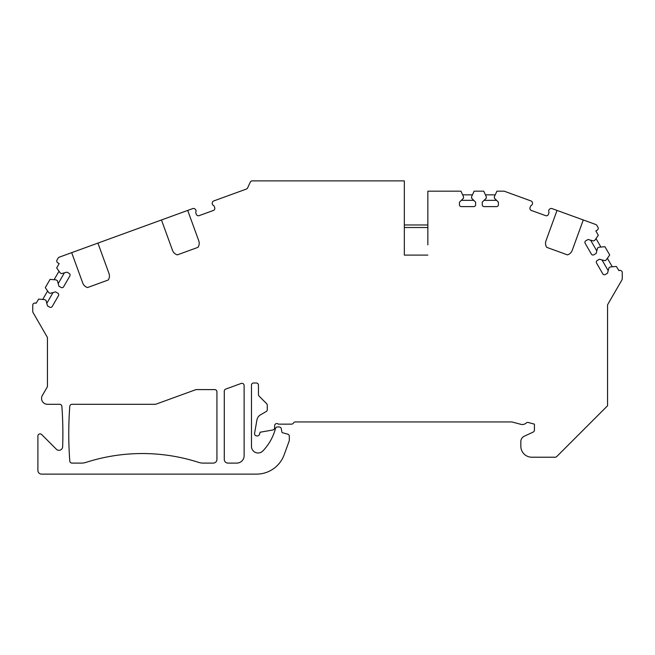 <?xml version="1.0" encoding="UTF-8"?>
<svg xmlns="http://www.w3.org/2000/svg" width="655" height="655" viewBox="0 0 655 655"><rect width="100%" height="100%" fill="white"/><g stroke="black" fill="none" stroke-linecap="round" stroke-linejoin="round"><path stroke-width="0.98" d="M427.854 227.522L404.34 227.522L404.34 255.106L427.854 255.106L404.34 255.106L404.34 180.878L252.29 180.878A2.202 2.202 0 0 0 250.292 182.147L247.59 187.936A2.202 2.202 0 0 1 246.345 189.074L213.743 200.938A2.202 2.202 0 0 0 212.335 202.591L212.253 203.017A2.202 2.202 0 0 0 213.309 205.343A2.202 2.202 0 0 1 214.275 206.497L214.693 207.635A2.202 2.202 0 0 1 213.374 210.46L199.145 215.634A2.202 2.202 0 0 1 196.32 214.316L195.91 213.178A2.202 2.202 0 0 1 195.91 211.68A2.202 2.202 0 0 0 195.223 209.207L194.887 208.945A2.202 2.202 0 0 0 192.75 208.585L187.707 210.419L198.768 240.803A7.352 7.352 0 0 1 198.015 247.336L177.292 254.877A7.352 7.352 0 0 1 172.519 250.357L161.466 219.965L97.922 243.095L108.984 273.479A7.352 7.352 0 0 1 108.231 280.012L87.516 287.553A7.352 7.352 0 0 1 82.743 283.034L71.682 252.65L59.228 257.178A2.202 2.202 0 0 0 58.074 258.152L57.075 259.871A2.202 2.202 0 0 0 57.886 262.884L59.155 263.621L56.674 267.92L60.162 272.898L61.439 273.634L66.957 272.152L69.184 273.438A1.834 1.834 0 0 1 69.856 275.952L63.609 286.767A1.834 1.834 0 0 1 61.103 287.439L58.876 286.153L57.394 280.635L56.125 279.898L50.067 279.366L45.285 287.643L48.773 292.629L50.042 293.366L55.569 291.884L57.796 293.17A1.834 1.834 0 0 1 58.467 295.683L52.22 306.499A1.834 1.834 0 0 1 49.715 307.17L47.479 305.885L46.006 300.367L44.728 299.63L38.67 299.098L36.058 303.322A2.202 2.202 0 0 0 32.75 305.23L32.75 311.428A2.202 2.202 0 0 0 33.045 312.533L47.152 336.973A2.202 2.202 0 0 1 47.447 338.07L47.447 386.073A2.202 2.202 0 0 1 47.152 387.179L42.354 395.481A5.879 5.879 0 0 0 47.447 404.299L59.662 404.299A2.202 2.202 0 0 1 61.865 406.346A367.471 367.471 0 0 1 62.651 446.775A3.676 3.676 0 0 1 56.379 449.248L41.658 434.527A2.202 2.202 0 0 0 37.892 436.083L37.892 470.446A3.676 3.676 0 0 0 41.568 474.122L256.539 474.122A29.401 29.401 0 0 0 284.164 454.775L289.191 440.971A2.202 2.202 0 0 0 289.322 440.217L289.322 436.255A2.202 2.202 0 0 0 287.684 434.126L282.649 432.783A1.105 1.105 0 0 1 281.846 431.907L281.29 428.763A2.202 2.202 0 0 0 279.12 426.937L277.589 426.937A2.202 2.202 0 0 0 275.46 428.575L275.444 428.64A51.45 51.45 0 0 1 262.851 450.959A6.615 6.615 0 0 1 251.471 446.374L251.471 385.197A2.202 2.202 0 0 1 253.673 382.987L256.244 382.987A2.202 2.202 0 0 1 258.455 385.197L258.455 394.572A2.202 2.202 0 0 0 259.102 396.128L266.626 403.66A2.202 2.202 0 0 1 267.273 405.216L267.273 409.645A2.202 2.202 0 0 1 266.167 411.553L260.51 414.82A7.352 7.352 0 0 0 256.948 419.904L254.582 433.315A2.202 2.202 0 0 0 256.76 435.902L257.382 435.902A2.202 2.202 0 0 0 259.503 434.314L260.109 432.226L272.799 429.991A2.202 2.202 0 0 0 274.617 427.821L274.617 425.758A2.202 2.202 0 0 1 278.326 424.145L291.524 424.145A2.202 2.202 0 0 0 293.432 423.04A2.202 2.202 0 0 1 295.339 421.943L511.637 421.943A2.202 2.202 0 0 1 512.202 422.017L520.774 424.309A5.879 5.879 0 0 0 526.243 422.999A2.202 2.202 0 0 1 528.29 422.5L534.423 424.145L534.423 430.089A2.202 2.202 0 0 1 533.154 432.087L524.221 436.255A5.879 5.879 0 0 0 520.831 441.585L520.831 446.194A11.02 11.02 0 0 0 531.852 457.215L555.194 457.215A2.202 2.202 0 0 0 556.75 456.576L607.553 405.772L607.553 305.41A2.202 2.202 0 0 1 607.848 304.305L621.955 279.873A2.202 2.202 0 0 0 622.25 278.768L622.25 272.57A2.202 2.202 0 0 0 618.942 270.662L616.33 266.438L610.272 266.97L608.994 267.707L607.521 273.225L605.285 274.51A1.834 1.834 0 0 1 602.78 273.839L596.533 263.015A1.834 1.834 0 0 1 597.204 260.51L599.431 259.224L604.958 260.698L606.227 259.969L609.715 254.983L604.933 246.706L598.875 247.238L597.606 247.975L596.124 253.493L593.897 254.779A1.834 1.834 0 0 1 591.391 254.107L585.144 243.292A1.834 1.834 0 0 1 585.816 240.778L588.043 239.493L593.561 240.974L594.838 240.238L598.326 235.251L595.845 230.953L597.114 230.224A2.202 2.202 0 0 0 597.925 227.211L596.926 225.484A2.202 2.202 0 0 0 595.772 224.518L583.277 219.965L572.216 250.357A7.352 7.352 0 0 1 567.443 254.877L546.72 247.336A7.352 7.352 0 0 1 545.975 240.803L557.028 210.419L551.993 208.585A2.202 2.202 0 0 0 549.848 208.945L549.512 209.207A2.202 2.202 0 0 0 548.833 211.68A2.202 2.202 0 0 1 548.833 213.178L548.415 214.316A2.202 2.202 0 0 1 545.59 215.634C547.293 215.798 547.293 215.798 545.59 215.634L531.361 210.46C529.952 209.485 529.952 209.485 531.361 210.46C529.952 209.485 529.952 209.485 531.361 210.46A2.202 2.202 0 0 1 530.042 207.635L530.46 206.497A2.202 2.202 0 0 1 531.426 205.343A2.202 2.202 0 0 0 532.49 203.017L532.409 202.591A2.202 2.202 0 0 0 530.992 200.938L504.506 191.301A2.202 2.202 0 0 0 503.752 191.17L496.94 191.17L494.369 196.68L494.369 198.146L498.414 202.19L498.414 204.761A1.834 1.834 0 0 1 496.572 206.603L484.078 206.603A1.834 1.834 0 0 1 482.244 204.761L482.244 202.19L486.288 198.146L486.288 196.68L483.717 191.17L474.154 191.17L471.584 196.68L471.584 198.146L475.628 202.19L475.628 204.761A1.834 1.834 0 0 1 473.794 206.603L461.3 206.603A1.834 1.834 0 0 1 459.458 204.761L459.458 202.19L463.503 198.146L463.503 196.68L460.932 191.17L427.854 191.17L427.854 244.823M203.165 463.101L213.252 463.101A3.676 3.676 0 0 0 216.928 459.425L216.928 391.805A2.202 2.202 0 0 0 214.725 389.602L196.369 389.602A2.202 2.202 0 0 0 195.616 389.733L155.964 404.168A2.202 2.202 0 0 1 155.21 404.299L71.984 404.299A2.202 2.202 0 0 0 69.782 406.346A367.471 367.471 0 0 0 69.782 461.055A2.202 2.202 0 0 0 71.984 463.101L81.498 463.101A14.697 14.697 0 0 0 86.002 462.389A183.736 183.736 0 0 1 198.653 462.389A14.697 14.697 0 0 0 203.165 463.101M244.119 455.749A7.352 7.352 0 0 1 236.774 463.101L227.948 463.101A3.676 3.676 0 0 1 224.28 459.425L224.28 391.15A2.202 2.202 0 0 1 225.729 389.078L241.163 383.453A2.202 2.202 0 0 1 244.119 385.533L244.119 455.749M557.028 210.419L583.277 219.965M568.81 254.304L569.473 253.894M570.071 253.444L570.587 252.953M571.037 252.445L571.414 251.938M571.733 251.414L571.995 250.89M504.506 191.301L529.404 200.364M503.752 191.17L502.164 191.17M462.643 194.846L472.443 194.846M461.325 200.332L473.761 200.332M83.545 284.614L83.922 285.13M84.364 285.629L84.888 286.12M84.978 286.194L85.404 286.522M85.486 286.579L86.149 286.98M71.682 252.65L97.922 243.095M108.918 278.694L109.164 277.957M109.205 277.81L109.295 277.368M109.328 277.229L109.41 276.516M109.426 275.845L109.385 275.206M109.295 274.609L109.164 274.036M161.466 219.965L187.707 210.419M213.374 210.46C214.783 209.485 214.783 209.485 213.374 210.46C214.783 209.485 214.783 209.485 213.374 210.46M172.74 250.89L173.01 251.414M173.321 251.938L173.698 252.445M174.148 252.953L174.672 253.444M175.262 253.894L175.925 254.304M64.411 272.832L58.189 283.607M58.999 271.235L54.103 279.726M47.61 290.967L42.714 299.45M53.022 292.564L46.8 303.339M596.001 238.576L600.897 247.058M607.39 258.307L612.286 266.79M590.589 240.172L596.811 250.947M601.978 259.904L608.2 270.679M404.34 224.976L427.854 224.976M495.229 194.846L485.429 194.846M496.547 200.332L484.11 200.332"/></g></svg>
